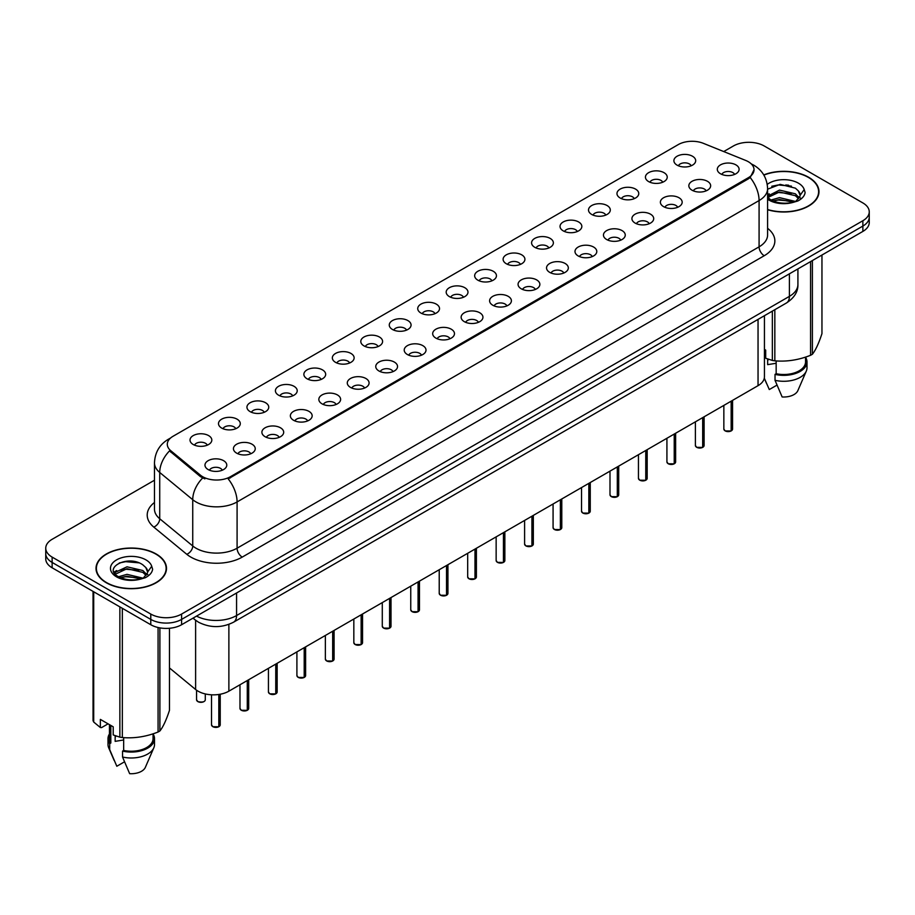 <?xml version="1.0" encoding="UTF-8"?>
<svg xmlns="http://www.w3.org/2000/svg" width="915" height="915" viewBox="0 0 915 915"><rect width="100%" height="100%" fill="white"/><g stroke="black" fill="none" stroke-linecap="round" stroke-linejoin="round"><path stroke-width="1.37" d="M648.621 181.582A10.9 6.291 180 0 1 646.459 179.797A10.9 6.291 180 0 1 650.073 171.974A10.9 6.291 180 0 1 664.038 172.683A10.9 6.291 180 0 1 666.2 179.797A10.9 6.291 180 0 1 648.621 181.582M662.712 182.234A6.542 3.774 0 0 0 660.95 180.392A6.542 3.774 0 0 0 654.511 179.431A6.542 3.774 0 0 0 649.947 182.234M620.164 198.006A10.9 6.291 180 0 1 618.002 196.233A10.9 6.291 180 0 1 621.605 188.41A10.9 6.291 180 0 1 635.57 189.108A10.9 6.291 180 0 1 637.732 196.233A10.9 6.291 180 0 1 620.164 198.006M634.244 198.658A6.542 3.774 0 0 0 632.494 196.828A6.542 3.774 0 0 0 626.043 195.867A6.542 3.774 0 0 0 621.491 198.658M591.696 214.442A10.9 6.291 180 0 1 589.535 212.657A10.9 6.291 180 0 1 593.149 204.846A10.9 6.291 180 0 1 607.114 205.543A10.9 6.291 180 0 1 609.276 212.657A10.9 6.291 180 0 1 591.696 214.442M605.787 215.094A6.542 3.774 0 0 0 604.026 213.252A6.542 3.774 0 0 0 597.587 212.303A6.542 3.774 0 0 0 593.023 215.094M563.24 230.877A10.9 6.291 180 0 1 561.067 229.093A10.9 6.291 180 0 1 564.681 221.27A10.9 6.291 180 0 1 578.646 221.979A10.9 6.291 180 0 1 580.808 229.093A10.9 6.291 180 0 1 563.24 230.877M577.319 231.529A6.542 3.774 0 0 0 575.569 229.688A6.542 3.774 0 0 0 569.119 228.727A6.542 3.774 0 0 0 564.566 231.529M534.772 247.313A10.9 6.291 180 0 1 532.61 245.529A10.9 6.291 180 0 1 536.213 237.706A10.9 6.291 180 0 1 550.19 238.415A10.9 6.291 180 0 1 552.351 245.529A10.9 6.291 180 0 1 534.772 247.313M548.851 247.965A6.542 3.774 0 0 0 547.101 246.124A6.542 3.774 0 0 0 540.662 245.163A6.542 3.774 0 0 0 536.099 247.965M506.304 263.737A10.9 6.291 180 0 1 504.142 261.964A10.9 6.291 180 0 1 507.756 254.141A10.9 6.291 180 0 1 521.722 254.839A10.9 6.291 180 0 1 523.883 261.964A10.9 6.291 180 0 1 506.304 263.737M520.395 264.389A6.542 3.774 0 0 0 518.633 262.559A6.542 3.774 0 0 0 512.194 261.599A6.542 3.774 0 0 0 507.631 264.389M477.847 280.173A10.9 6.291 180 0 1 475.686 278.389A10.9 6.291 180 0 1 479.288 270.577A10.9 6.291 180 0 1 493.254 271.275A10.9 6.291 180 0 1 495.427 278.389A10.9 6.291 180 0 1 477.847 280.173M491.927 280.825A6.542 3.774 0 0 0 490.177 278.983A6.542 3.774 0 0 0 483.738 278.034A6.542 3.774 0 0 0 479.174 280.825M449.379 296.609A10.9 6.291 180 0 1 447.218 294.824A10.9 6.291 180 0 1 450.832 287.001A10.9 6.291 180 0 1 464.797 287.71A10.9 6.291 180 0 1 466.959 294.824A10.9 6.291 180 0 1 449.379 296.609M463.47 297.261A6.542 3.774 0 0 0 461.709 295.419A6.542 3.774 0 0 0 455.27 294.458A6.542 3.774 0 0 0 450.706 297.261M420.923 313.044A10.9 6.291 180 0 1 418.761 311.26A10.9 6.291 180 0 1 422.364 303.437A10.9 6.291 180 0 1 436.329 304.146A10.9 6.291 180 0 1 438.491 311.26A10.9 6.291 180 0 1 420.923 313.044M435.002 313.696A6.542 3.774 0 0 0 433.253 311.855A6.542 3.774 0 0 0 426.813 310.894A6.542 3.774 0 0 0 422.25 313.696M392.455 329.469A10.9 6.291 180 0 1 390.293 327.696A10.9 6.291 180 0 1 393.907 319.873A10.9 6.291 180 0 1 407.873 320.57A10.9 6.291 180 0 1 410.034 327.696A10.9 6.291 180 0 1 392.455 329.469M406.546 330.121A6.542 3.774 0 0 0 404.785 328.291A6.542 3.774 0 0 0 398.345 327.33A6.542 3.774 0 0 0 393.782 330.121M363.998 345.904A10.9 6.291 180 0 1 361.825 344.132A10.9 6.291 180 0 1 365.44 336.308A10.9 6.291 180 0 1 379.405 337.006A10.9 6.291 180 0 1 381.566 344.132A10.9 6.291 180 0 1 363.998 345.904M378.078 346.556A6.542 3.774 0 0 0 376.328 344.715A6.542 3.774 0 0 0 369.877 343.766A6.542 3.774 0 0 0 365.325 346.556M335.531 362.34A10.9 6.291 180 0 1 333.369 360.556A10.9 6.291 180 0 1 336.983 352.744A10.9 6.291 180 0 1 350.948 353.442A10.9 6.291 180 0 1 353.11 360.556A10.9 6.291 180 0 1 335.531 362.34M349.622 362.992A6.542 3.774 0 0 0 347.86 361.151A6.542 3.774 0 0 0 341.421 360.201A6.542 3.774 0 0 0 336.857 362.992M307.063 378.776A10.9 6.291 180 0 1 304.901 376.991A10.9 6.291 180 0 1 308.515 369.168A10.9 6.291 180 0 1 322.48 369.877A10.9 6.291 180 0 1 324.642 376.991A10.9 6.291 180 0 1 307.063 378.776M321.154 379.428A6.542 3.774 0 0 0 319.404 377.586A6.542 3.774 0 0 0 312.953 376.625A6.542 3.774 0 0 0 308.401 379.428M278.606 395.2A10.9 6.291 180 0 1 276.444 393.427A10.9 6.291 180 0 1 280.047 385.604A10.9 6.291 180 0 1 294.012 386.302A10.9 6.291 180 0 1 296.185 393.427A10.9 6.291 180 0 1 278.606 395.2M292.686 395.852A6.542 3.774 0 0 0 290.936 394.022A6.542 3.774 0 0 0 284.496 393.061A6.542 3.774 0 0 0 279.933 395.852M250.138 411.636A10.9 6.291 180 0 1 247.976 409.863A10.9 6.291 180 0 1 251.591 402.04A10.9 6.291 180 0 1 265.556 402.737A10.9 6.291 180 0 1 267.718 409.863A10.9 6.291 180 0 1 250.138 411.636M264.229 412.288A6.542 3.774 0 0 0 262.468 410.446A6.542 3.774 0 0 0 256.028 409.497A6.542 3.774 0 0 0 251.465 412.288M221.682 428.071A10.9 6.291 180 0 1 219.52 426.287A10.9 6.291 180 0 1 223.123 418.475A10.9 6.291 180 0 1 237.088 419.173A10.9 6.291 180 0 1 239.25 426.287A10.9 6.291 180 0 1 221.682 428.071M235.761 428.723A6.542 3.774 0 0 0 234.011 426.882A6.542 3.774 0 0 0 227.572 425.933A6.542 3.774 0 0 0 223.008 428.723M193.214 444.507A10.9 6.291 180 0 1 191.052 442.723A10.9 6.291 180 0 1 194.666 434.9A10.9 6.291 180 0 1 208.631 435.609A10.9 6.291 180 0 1 210.793 442.723A10.9 6.291 180 0 1 193.214 444.507M207.305 445.159A6.542 3.774 0 0 0 205.543 443.318A6.542 3.774 0 0 0 199.104 442.357A6.542 3.774 0 0 0 194.54 445.159M677.089 165.146A10.9 6.291 180 0 1 674.927 163.362A10.9 6.291 180 0 1 678.53 155.539A10.9 6.291 180 0 1 692.495 156.248A10.9 6.291 180 0 1 694.657 163.362A10.9 6.291 180 0 1 677.089 165.146M691.168 165.798A6.542 3.774 0 0 0 689.418 163.957A6.542 3.774 0 0 0 682.979 162.996A6.542 3.774 0 0 0 678.415 165.798M692.037 190.206A10.9 6.291 180 0 1 689.876 188.433A10.9 6.291 180 0 1 693.479 180.61A10.9 6.291 180 0 1 707.455 181.307A10.9 6.291 180 0 1 709.617 188.433A10.9 6.291 180 0 1 692.037 190.206M706.117 190.858A6.542 3.774 0 0 0 704.367 189.028A6.542 3.774 0 0 0 697.928 188.067A6.542 3.774 0 0 0 693.364 190.858M663.569 206.641A10.9 6.291 180 0 1 661.408 204.857A10.9 6.291 180 0 1 665.022 197.045A10.9 6.291 180 0 1 678.987 197.743A10.9 6.291 180 0 1 681.149 204.857A10.9 6.291 180 0 1 663.569 206.641M677.66 207.293A6.542 3.774 0 0 0 675.899 205.452A6.542 3.774 0 0 0 669.46 204.503A6.542 3.774 0 0 0 664.896 207.293M635.113 223.077A10.9 6.291 180 0 1 632.951 221.293A10.9 6.291 180 0 1 636.554 213.469A10.9 6.291 180 0 1 650.519 214.179A10.9 6.291 180 0 1 652.681 221.293A10.9 6.291 180 0 1 635.113 223.077M649.192 223.729A6.542 3.774 0 0 0 647.443 221.888A6.542 3.774 0 0 0 641.003 220.927A6.542 3.774 0 0 0 636.44 223.729M606.645 239.513A10.9 6.291 180 0 1 604.483 237.728A10.9 6.291 180 0 1 608.098 229.905A10.9 6.291 180 0 1 622.063 230.603A10.9 6.291 180 0 1 624.224 237.728A10.9 6.291 180 0 1 606.645 239.513M620.736 240.165A6.542 3.774 0 0 0 618.975 238.323A6.542 3.774 0 0 0 612.535 237.362A6.542 3.774 0 0 0 607.972 240.165M578.188 255.937A10.9 6.291 180 0 1 576.027 254.164A10.9 6.291 180 0 1 579.63 246.341A10.9 6.291 180 0 1 593.595 247.039A10.9 6.291 180 0 1 595.757 254.164A10.9 6.291 180 0 1 578.188 255.937M592.268 256.589A6.542 3.774 0 0 0 590.518 254.759A6.542 3.774 0 0 0 584.079 253.798A6.542 3.774 0 0 0 579.515 256.589M549.721 272.373A10.9 6.291 180 0 1 547.559 270.588A10.9 6.291 180 0 1 551.173 262.777A10.9 6.291 180 0 1 565.138 263.474A10.9 6.291 180 0 1 567.3 270.588A10.9 6.291 180 0 1 549.721 272.373M563.812 273.025A6.542 3.774 0 0 0 562.05 271.183A6.542 3.774 0 0 0 555.611 270.234A6.542 3.774 0 0 0 551.047 273.025M521.264 288.808A10.9 6.291 180 0 1 519.091 287.024A10.9 6.291 180 0 1 522.705 279.201A10.9 6.291 180 0 1 536.67 279.91A10.9 6.291 180 0 1 538.832 287.024A10.9 6.291 180 0 1 521.264 288.808M535.344 289.46A6.542 3.774 0 0 0 533.594 287.619A6.542 3.774 0 0 0 527.143 286.658A6.542 3.774 0 0 0 522.591 289.46M492.796 305.244A10.9 6.291 180 0 1 490.634 303.46A10.9 6.291 180 0 1 494.249 295.637A10.9 6.291 180 0 1 508.214 296.346A10.9 6.291 180 0 1 510.376 303.46A10.9 6.291 180 0 1 492.796 305.244M506.887 305.896A6.542 3.774 0 0 0 505.126 304.054A6.542 3.774 0 0 0 498.686 303.094A6.542 3.774 0 0 0 494.123 305.896M464.328 321.668A10.9 6.291 180 0 1 462.166 319.895A10.9 6.291 180 0 1 465.781 312.072A10.9 6.291 180 0 1 479.746 312.77A10.9 6.291 180 0 1 481.908 319.895A10.9 6.291 180 0 1 464.328 321.668M478.419 322.32A6.542 3.774 0 0 0 476.669 320.49A6.542 3.774 0 0 0 470.219 319.529A6.542 3.774 0 0 0 465.666 322.32M435.872 338.104A10.9 6.291 180 0 1 433.71 336.32A10.9 6.291 180 0 1 437.313 328.508A10.9 6.291 180 0 1 451.278 329.206A10.9 6.291 180 0 1 453.451 336.32A10.9 6.291 180 0 1 435.872 338.104M449.951 338.756A6.542 3.774 0 0 0 448.201 336.914A6.542 3.774 0 0 0 441.762 335.965A6.542 3.774 0 0 0 437.198 338.756M407.404 354.54A10.9 6.291 180 0 1 405.242 352.755A10.9 6.291 180 0 1 408.856 344.932A10.9 6.291 180 0 1 422.822 345.641A10.9 6.291 180 0 1 424.983 352.755A10.9 6.291 180 0 1 407.404 354.54M421.495 355.192A6.542 3.774 0 0 0 419.733 353.35A6.542 3.774 0 0 0 413.294 352.389A6.542 3.774 0 0 0 408.731 355.192M378.947 370.975A10.9 6.291 180 0 1 376.786 369.191A10.9 6.291 180 0 1 380.388 361.368A10.9 6.291 180 0 1 394.354 362.077A10.9 6.291 180 0 1 396.515 369.191A10.9 6.291 180 0 1 378.947 370.975M393.027 371.627A6.542 3.774 0 0 0 391.277 369.786A6.542 3.774 0 0 0 384.838 368.825A6.542 3.774 0 0 0 380.274 371.627M350.479 387.4A10.9 6.291 180 0 1 348.318 385.627A10.9 6.291 180 0 1 351.932 377.803A10.9 6.291 180 0 1 365.897 378.501A10.9 6.291 180 0 1 368.059 385.627A10.9 6.291 180 0 1 350.479 387.4M364.57 388.051A6.542 3.774 0 0 0 362.809 386.222A6.542 3.774 0 0 0 356.37 385.261A6.542 3.774 0 0 0 351.806 388.051M322.023 403.835A10.9 6.291 180 0 1 319.861 402.051A10.9 6.291 180 0 1 323.464 394.239A10.9 6.291 180 0 1 337.429 394.937A10.9 6.291 180 0 1 339.591 402.051A10.9 6.291 180 0 1 322.023 403.835M336.102 404.487A6.542 3.774 0 0 0 334.352 402.646A6.542 3.774 0 0 0 327.902 401.696A6.542 3.774 0 0 0 323.35 404.487M293.555 420.271A10.9 6.291 180 0 1 291.393 418.487A10.9 6.291 180 0 1 295.007 410.663A10.9 6.291 180 0 1 308.973 411.373A10.9 6.291 180 0 1 311.134 418.487A10.9 6.291 180 0 1 293.555 420.271M307.646 420.923A6.542 3.774 0 0 0 305.885 419.081A6.542 3.774 0 0 0 299.445 418.121A6.542 3.774 0 0 0 294.882 420.923M265.087 436.707A10.9 6.291 180 0 1 262.925 434.922A10.9 6.291 180 0 1 266.539 427.099A10.9 6.291 180 0 1 280.505 427.808A10.9 6.291 180 0 1 282.666 434.922A10.9 6.291 180 0 1 265.087 436.707M279.178 437.359A6.542 3.774 0 0 0 277.428 435.517A6.542 3.774 0 0 0 270.977 434.556A6.542 3.774 0 0 0 266.425 437.359M236.63 453.131A10.9 6.291 180 0 1 234.469 451.358A10.9 6.291 180 0 1 238.072 443.535A10.9 6.291 180 0 1 252.048 444.233A10.9 6.291 180 0 1 254.21 451.358A10.9 6.291 180 0 1 236.63 453.131M250.71 453.783A6.542 3.774 0 0 0 248.96 451.953A6.542 3.774 0 0 0 242.521 450.992A6.542 3.774 0 0 0 237.957 453.783M208.162 469.567A10.9 6.291 180 0 1 206.001 467.794A10.9 6.291 180 0 1 209.615 459.971A10.9 6.291 180 0 1 223.58 460.668A10.9 6.291 180 0 1 225.742 467.794A10.9 6.291 180 0 1 208.162 469.567M222.254 470.219A6.542 3.774 0 0 0 220.492 468.377A6.542 3.774 0 0 0 214.053 467.428A6.542 3.774 0 0 0 209.489 470.219M720.505 173.77A10.9 6.291 180 0 1 718.332 171.997A10.9 6.291 180 0 1 721.946 164.174A10.9 6.291 180 0 1 735.912 164.872A10.9 6.291 180 0 1 738.073 171.997A10.9 6.291 180 0 1 720.505 173.77M734.585 174.433A6.542 3.774 0 0 0 732.835 172.592A6.542 3.774 0 0 0 726.384 171.631A6.542 3.774 0 0 0 721.832 174.433M745.679 160.434A19.615 11.323 180 0 1 748.298 161.703A19.615 11.323 180 0 1 754.04 169.71A19.615 11.323 180 0 1 748.298 177.716L230.408 476.715A19.615 11.323 180 0 1 200.477 475.205L170.853 450.775A19.615 11.323 180 0 1 167.296 444.278A19.615 11.323 180 0 1 173.049 436.272L678.244 144.604A19.615 11.323 180 0 1 703.372 143.335L745.679 160.434M764.437 315.698L764.437 376.763A21.8 12.581 180 0 1 758.043 385.661L228.876 691.168A21.8 12.581 180 0 1 195.616 689.498L169.469 667.939M767.594 209.741A35.239 20.347 0 0 0 818.982 191.658A35.239 20.347 0 0 0 808.666 177.281A35.239 20.347 0 0 0 763.762 174.902M156.168 553.987A35.239 20.347 0 0 0 117.772 549.583A35.239 20.347 0 0 0 96.018 568.375A35.239 20.347 0 0 0 106.334 582.764A35.239 20.347 0 0 0 144.742 587.167A35.239 20.347 0 0 0 166.496 568.375A35.239 20.347 0 0 0 156.168 553.987M754.04 169.71L750.197 177.521L748.298 178.894L228.201 478.888A25.426 14.686 60 0 1 237.088 501.935A29.063 16.779 180 0 1 195.993 501.935A29.063 16.779 180 0 1 192.733 499.693L159.725 472.472A29.063 16.779 180 0 1 154.475 462.853L154.475 509.117A29.063 16.779 0 0 0 159.725 518.748L192.733 545.958A29.063 16.779 0 0 0 195.993 548.199A29.063 16.779 0 0 0 237.088 548.199L759.084 246.833A29.063 16.779 0 0 0 767.594 234.972L767.594 188.696A29.063 16.779 180 0 1 759.084 200.557A25.426 14.686 -120 0 0 750.197 177.521M154.475 480.226L52.132 539.301A21.8 12.581 0 0 0 45.75 548.199L45.75 558.882A21.8 12.581 0 0 0 52.132 567.78L150.781 624.728L150.781 619.398A21.8 12.581 0 0 0 181.605 619.398L862.868 226.074A21.8 12.581 0 0 0 869.25 217.175A21.8 12.581 0 0 1 862.868 226.074L181.605 619.398A21.8 12.581 0 0 1 150.781 619.398L52.132 562.439L150.781 619.398L150.781 614.057A21.8 12.581 0 0 0 181.605 614.057L862.868 220.732A21.8 12.581 0 0 0 869.25 211.834A21.8 12.581 0 0 0 862.868 202.936L764.219 145.988A21.8 12.581 0 0 0 733.395 145.988L723.731 151.558M45.75 553.541A21.8 12.581 0 0 0 52.132 562.439A21.8 12.581 0 0 1 45.75 553.541M204.88 478.888L200.477 476.658L169.527 450.889A25.426 17.008 129.5 0 0 159.725 472.472L159.725 518.748A7.263 4.861 -50.5 0 1 153.777 527.086A36.326 20.976 180 0 1 154.475 502.472M45.75 548.199A21.8 12.581 0 0 0 52.132 557.098L150.781 614.057M150.781 624.728A21.8 12.581 0 0 0 181.605 624.728L862.868 231.415A21.8 12.581 0 0 0 869.25 222.517L869.25 211.834M731.119 430.976L725.149 430.896L723.845 429.055A4.358 2.516 0 0 0 725.126 430.828A4.358 2.516 0 0 0 731.154 430.908L731.051 430.965A4.209 2.436 180 0 1 725.229 430.896M731.154 430.725L731.417 401.033M731.154 430.908L731.154 401.193M702.663 447.412L696.692 447.332L695.389 445.491A4.358 2.516 0 0 0 696.658 447.263A4.358 2.516 0 0 0 702.686 447.344L702.594 447.401A4.209 2.436 180 0 1 696.761 447.321M702.686 447.161L702.96 417.469M702.686 447.344L702.686 417.617M674.195 463.836L668.225 463.768L666.921 461.915A4.358 2.516 0 0 0 668.202 463.699A4.358 2.516 0 0 0 674.229 463.779L674.126 463.836A4.209 2.436 180 0 1 668.305 463.756M674.229 463.596L674.492 433.904M674.229 463.779L674.229 434.053M645.727 480.272L639.768 480.203L638.453 478.351A4.358 2.516 0 0 0 639.734 480.135A4.358 2.516 0 0 0 645.761 480.203L645.67 480.261A4.209 2.436 180 0 1 639.837 480.192M645.761 480.032L646.036 450.329M645.761 480.203L645.761 450.489M617.27 496.708L611.3 496.628L609.996 494.786A4.358 2.516 0 0 0 611.277 496.559A4.358 2.516 0 0 0 617.305 496.639L617.202 496.696A4.209 2.436 180 0 1 611.38 496.628M617.305 496.456L617.568 466.764M617.305 496.639L617.305 466.925M767.594 209.512A34.873 20.13 0 0 0 818.616 191.658A34.873 20.13 0 0 0 808.403 177.43A34.873 20.13 0 0 0 763.888 175.108M768.474 359.275A16.424 9.482 0 0 0 767.651 360.887M767.651 358.977L767.651 364.65L776.16 363.266M771.059 200.019L779.489 197.64L795.535 201.46M791.292 201.151L778.196 200.03L773.003 200.968L779.489 199.516L793.705 202.249M767.594 196.187L779.489 190.103L795.364 193.808L799.172 197.789M767.834 197.514L779.489 191.99L795.364 195.696L798.543 198.681M767.594 197.24L770.579 199.733C776.938 203.176 784.452 204.056 793.122 202.375L797.731 201.025C802.169 198.749 804.628 195.913 805.12 192.505L804.205 189.554L800.168 195.227A16.424 9.482 0 0 0 798.315 190.846L800.156 195.444M798.315 190.846L795.375 188.158L780.163 184.373L767.594 189.188M799.927 196.348L795.913 201.186M764.437 349.37L765.695 350.102L765.695 358.234L772.351 360.441A39.231 22.658 0 0 0 774.833 360.83C786.694 361.86 798.601 360.018 810.564 355.294A39.231 22.658 0 0 0 812.383 354.254C815.562 350.273 818.753 343.4 821.956 333.62L821.956 255.033M776.16 360.922L776.16 373.72A21.8 12.581 0 0 0 805.543 361.928L805.543 357.102M776.16 373.72L775.028 374.372A23.252 13.428 0 0 0 806.996 361.928A23.252 13.428 0 0 0 805.543 357.25M775.028 374.372L775.028 380.308A23.252 13.428 0 0 0 806.298 371.113A23.252 13.428 0 0 0 806.996 367.864L806.996 361.928M775.028 380.308L782.142 396.961A14.537 8.395 0 0 0 797.846 390.659L806.298 371.113M810.564 355.294L810.564 261.61M812.383 260.558L812.383 354.254M774.833 309.693L774.833 360.83M772.351 360.441L772.351 311.123M776.972 385.124L769.298 389.55L764.3 378.147M771.768 186.271L778.196 184.967L791.452 186.134M772.981 193.442L778.196 192.493L791.292 193.614M798.452 196.679L799.447 197.331M799.916 197.674L801.265 198.784M767.594 194.666L769.229 193.831M106.598 582.615A34.873 20.13 0 0 0 144.604 586.973A34.873 20.13 0 0 0 166.13 568.375A34.873 20.13 0 0 0 155.916 554.135A34.873 20.13 0 0 0 117.909 549.766A34.873 20.13 0 0 0 96.384 568.375A34.873 20.13 0 0 0 106.598 582.615M115.988 735.98A16.424 9.482 0 0 0 115.153 737.604M115.153 735.694L115.153 741.356L123.662 739.972M118.573 576.736L127.002 574.346L143.037 578.177M138.805 577.868L125.71 576.747L120.517 577.685L127.002 576.233L141.219 578.955M114.89 573.682L115.393 572.264L127.002 566.808L142.866 570.525L146.686 574.494M115.347 574.231L127.002 568.695L142.866 572.401L146.057 575.386M145.828 567.552L142.889 564.875C127.745 554.158 102.514 568.146 118.092 576.45C124.451 579.893 131.966 580.773 140.624 579.081L145.245 577.742C149.683 575.466 152.142 572.618 152.622 569.21L151.718 566.271L147.681 571.932A16.424 9.482 0 0 0 145.828 567.552L147.67 572.161M147.429 573.065L143.426 577.903M108.073 723.845L101.554 727.608L100.364 727.528L100.364 719.396L113.208 726.807L113.208 734.939L119.865 737.158A39.231 22.658 0 0 0 122.347 737.536C134.208 738.577 146.114 736.735 158.078 732.011A39.231 22.658 0 0 0 159.896 730.959C163.076 726.99 166.267 720.105 169.469 710.337L169.469 628.273M123.662 737.627L123.662 750.437A21.8 12.581 0 0 0 153.057 738.634L153.057 733.807M123.662 750.437L122.541 751.089A23.252 13.428 0 0 0 154.509 738.634A23.252 13.428 0 0 0 153.057 733.967M122.541 751.089L122.541 757.014A23.252 13.428 0 0 0 153.811 747.83A23.252 13.428 0 0 0 154.509 744.57L154.509 738.634M122.541 757.014L129.656 773.678A14.537 8.395 0 0 0 145.348 767.365L153.811 747.83M158.078 732.011L158.078 627.518M159.896 627.884L159.896 730.959M122.347 608.315L122.347 737.536M119.865 737.158L119.865 606.885M93.707 591.788L93.707 722.049L100.364 727.528M93.707 722.049A39.231 22.658 0 0 1 93.044 720.62L93.044 591.399M109.457 724.646L109.457 738.634A21.8 12.581 0 0 0 110.818 743.026L110.818 725.435M109.457 733.967A23.252 13.428 0 0 0 108.004 738.634A23.252 13.428 0 0 0 109.697 743.666L110.818 743.026M108.004 738.634L108.004 744.57A23.252 13.428 0 0 0 108.702 747.83A23.252 13.428 0 0 0 109.697 749.602L109.697 743.666M124.474 761.829L116.811 766.255L109.697 749.602M119.27 562.977L125.71 561.673L138.966 562.839M114.306 572.801L115.473 572.115M120.494 570.159L125.71 569.21L138.805 570.331M145.965 573.385L146.96 574.037M147.429 574.38L148.779 575.489M113.952 572.104L116.731 570.548M588.803 513.143L582.844 513.063L581.528 511.222A4.358 2.516 0 0 0 582.809 512.995A4.358 2.516 0 0 0 588.837 513.075L588.734 513.132A4.209 2.436 180 0 1 582.912 513.052M588.837 512.892L589.111 483.2M588.837 513.075L588.837 483.349M560.346 529.568L554.376 529.499L553.072 527.646A4.358 2.516 0 0 0 554.341 529.43A4.358 2.516 0 0 0 560.369 529.51L560.277 529.568A4.209 2.436 180 0 1 554.444 529.488M560.369 529.327L560.643 499.636M560.369 529.51L560.369 499.784M531.878 546.003L525.908 545.935L524.604 544.082A4.358 2.516 0 0 0 525.885 545.866A4.358 2.516 0 0 0 531.912 545.935L531.809 545.992A4.209 2.436 180 0 1 525.988 545.923M531.912 545.763L532.175 516.06M531.912 545.935L531.912 516.22M503.422 562.439L497.451 562.359L496.147 560.518A4.358 2.516 0 0 0 497.417 562.302A4.358 2.516 0 0 0 503.444 562.37L503.353 562.428A4.209 2.436 180 0 1 497.52 562.359M503.444 562.199L503.719 532.496M503.444 562.37L503.444 532.656M474.954 578.875L468.983 578.795L467.679 576.953A4.358 2.516 0 0 0 468.96 578.726A4.358 2.516 0 0 0 474.988 578.806L474.885 578.863A4.209 2.436 180 0 1 469.063 578.783M474.988 578.623L475.251 548.931M474.988 578.806L474.988 549.091M446.497 595.299L440.527 595.23L439.223 593.377A4.358 2.516 0 0 0 440.492 595.162A4.358 2.516 0 0 0 446.52 595.242L446.428 595.299A4.209 2.436 180 0 1 440.595 595.219M446.52 595.059L446.795 565.367M446.52 595.242L446.52 565.516M418.029 611.735L412.059 611.666L410.755 609.813A4.358 2.516 0 0 0 412.036 611.597A4.358 2.516 0 0 0 418.063 611.666L417.961 611.723A4.209 2.436 180 0 1 412.139 611.655M418.063 611.495L418.327 581.791M418.063 611.666L418.063 581.951M389.561 628.17L383.602 628.09L382.287 626.249A4.358 2.516 0 0 0 383.568 628.033A4.358 2.516 0 0 0 389.596 628.102L389.493 628.159A4.209 2.436 180 0 1 383.671 628.09M389.596 627.93L389.87 598.227M389.596 628.102L389.596 598.387M361.105 644.606L355.134 644.526L353.831 642.685A4.358 2.516 0 0 0 355.1 644.457A4.358 2.516 0 0 0 361.128 644.537L361.036 644.595A4.209 2.436 180 0 1 355.203 644.515M361.128 644.354L361.402 614.663M361.128 644.537L361.128 614.823M332.637 661.042L326.678 660.962L325.363 659.109A4.358 2.516 0 0 0 326.644 660.893A4.358 2.516 0 0 0 332.671 660.973L332.568 661.03A4.209 2.436 180 0 1 326.747 660.95M332.671 660.79L332.934 631.098M332.671 660.973L332.671 631.247M304.18 677.466L298.21 677.397L296.906 675.544A4.358 2.516 0 0 0 298.176 677.329A4.358 2.516 0 0 0 304.203 677.397L304.112 677.455A4.209 2.436 180 0 1 298.279 677.386M304.203 677.226L304.478 647.534M304.203 677.397L304.203 647.683M275.712 693.902L269.742 693.822L268.438 691.98A4.358 2.516 0 0 0 269.719 693.764A4.358 2.516 0 0 0 275.747 693.833L275.644 693.89A4.209 2.436 180 0 1 269.822 693.822M275.747 693.662L276.01 663.958M275.747 693.833L275.747 664.118M247.256 710.337L241.286 710.257L239.982 708.416A4.358 2.516 0 0 0 241.251 710.189A4.358 2.516 0 0 0 247.279 710.269L247.187 710.326A4.209 2.436 180 0 1 241.354 710.257M247.279 710.086L247.553 680.394M247.279 710.269L247.279 680.554M218.788 726.773L212.818 726.693L211.514 724.84A4.358 2.516 0 0 0 212.795 726.624A4.358 2.516 0 0 0 218.822 726.704L218.719 726.762A4.209 2.436 180 0 1 212.898 726.682M218.822 726.521L219.085 694.439M218.822 726.704L218.822 694.474M170.853 450.775L170.853 452.227M200.477 475.205L200.477 476.658M230.408 476.715L230.408 477.893M748.298 177.716L748.298 178.894M758.043 319.381L758.043 385.661M195.616 620.279L195.616 689.498M228.876 624.373L228.876 691.168M242.235 557.098A7.263 4.198 60 0 1 237.088 548.199L237.088 501.935L759.084 200.557L759.084 246.833A7.263 4.198 60 0 0 764.219 255.731L242.235 557.098A36.326 20.976 180 0 1 190.858 557.098A36.326 20.976 180 0 1 186.786 554.307L153.777 527.086M169.961 438.594A25.426 14.686 -120 0 0 168.246 439.337C159.553 444.564 154.967 452.399 154.475 462.853M202.638 478.007A25.426 17.008 129.5 0 0 192.733 499.693L192.733 545.958A7.263 4.861 -50.5 0 1 186.786 554.307M767.594 228.315A36.326 20.976 180 0 1 764.219 255.731M181.605 614.057L181.605 624.728M862.868 220.732L862.868 231.415M52.132 557.098L52.132 567.78M196.531 616.115A29.063 16.779 0 0 0 236.573 615.543L789.393 296.369A29.063 16.779 0 0 0 797.914 284.508C798.12 291.713 794.277 297.89 786.385 303.025L233.565 622.189A14.537 8.395 60 0 0 236.573 615.543L236.573 592.989M789.393 273.825L789.393 296.369A14.537 8.395 60 0 1 786.385 303.025M193.374 617.934A14.537 9.722 129.5 0 0 194.884 619.695L193.008 618.151M731.417 430.759A4.358 2.516 0 0 0 732.56 429.055L732.56 400.37M702.96 447.183A4.358 2.516 0 0 0 704.104 445.491L704.104 416.805M674.492 463.619A4.358 2.516 0 0 0 675.636 461.915L675.636 433.241M646.036 480.055A4.358 2.516 0 0 0 647.18 478.351L647.18 449.677M617.568 496.49A4.358 2.516 0 0 0 618.712 494.786L618.712 466.101M788.581 185.207A29.063 16.779 0 0 0 785.699 185.002M804.205 189.554A20.782 11.998 0 0 0 798.44 183.183A20.782 11.998 0 0 0 767.239 184.373M767.594 199.218A20.782 11.998 0 0 0 769.046 200.145A20.782 11.998 0 0 0 793.122 202.375M136.095 561.913A29.063 16.779 0 0 0 133.201 561.719M151.718 566.271A20.782 11.998 0 0 0 145.954 559.889A20.782 11.998 0 0 0 116.56 559.889A20.782 11.998 0 0 0 116.56 576.862A20.782 11.998 0 0 0 140.624 579.081M589.111 512.915A4.358 2.516 0 0 0 590.255 511.222L590.255 482.537M560.643 529.35A4.358 2.516 0 0 0 561.787 527.646L561.787 498.972M532.175 545.786A4.358 2.516 0 0 0 533.331 544.082L533.331 515.408M503.719 562.222A4.358 2.516 0 0 0 504.863 560.518L504.863 531.832M475.251 578.646A4.358 2.516 0 0 0 476.395 576.953L476.395 548.268M446.795 595.082A4.358 2.516 0 0 0 447.938 593.377L447.938 564.704M418.327 611.517A4.358 2.516 0 0 0 419.47 609.813L419.47 581.139M389.87 627.953A4.358 2.516 0 0 0 391.014 626.249L391.014 597.564M361.402 644.377A4.358 2.516 0 0 0 362.546 642.685L362.546 613.999M332.934 660.813A4.358 2.516 0 0 0 334.089 659.109L334.089 630.435M304.478 677.249A4.358 2.516 0 0 0 305.621 675.544L305.621 646.871M276.01 693.684A4.358 2.516 0 0 0 277.154 691.98L277.154 663.295M247.553 710.109A4.358 2.516 0 0 0 248.697 708.416L248.697 679.731M219.085 726.544A4.358 2.516 0 0 0 220.229 724.84L220.229 694.233M197.834 701.565A4.358 2.516 0 0 0 202.592 702.102A4.358 2.516 0 0 0 205.28 699.781C204.949 701.919 202.478 702.537 197.869 701.622L196.565 699.781A4.358 2.516 0 0 0 197.834 701.565M203.953 701.588A4.209 2.436 180 0 1 197.937 701.622M767.594 188.696C767.102 178.242 762.515 170.407 753.811 165.192L751.215 163.854M170.636 437.965L168.246 439.337M233.565 622.189C221.876 628.067 210.175 628.067 198.486 622.189L194.884 619.695M797.914 284.508L797.914 268.918M723.845 429.055L723.845 405.402M732.56 429.055L731.394 430.816M695.389 445.491L695.389 421.838M704.104 445.491L702.926 447.252M666.921 461.915L666.921 438.274M675.636 461.915L674.469 463.688M638.453 478.351L638.453 454.709M647.18 478.351L646.001 480.123M609.996 494.786L609.996 471.134M618.712 494.786L617.534 496.548M818.616 194.575L818.616 191.658M766.621 383.671L764.277 378.25M166.13 571.292L166.13 568.375M114.135 760.388L108.702 747.83M96.384 571.292L96.384 568.375M581.528 511.222L581.528 487.569M590.255 511.222L589.077 512.983M553.072 527.646L553.072 504.005M561.787 527.646L560.609 529.419M524.604 544.082L524.604 520.441M533.331 544.082L532.153 545.855M496.147 560.518L496.147 536.876M504.863 560.518L503.685 562.279M467.679 576.953L467.679 553.301M476.395 576.953L475.228 578.715M439.223 593.377L439.223 569.736M447.938 593.377L446.76 595.15M410.755 609.813L410.755 586.172M419.47 609.813L418.304 611.586M382.287 626.249L382.287 602.608M391.014 626.249L389.836 628.01M353.831 642.685L353.831 619.032M362.546 642.685L361.368 644.446M325.363 659.109L325.363 635.468M334.089 659.109L332.911 660.882M296.906 675.544L296.906 651.903M305.621 675.544L304.443 677.317M268.438 691.98L268.438 668.339M277.154 691.98L275.987 693.742M239.982 708.416L239.982 684.763M248.697 708.416L247.519 710.177M211.514 724.84L211.514 694.805M220.229 724.84L219.062 726.613M205.28 699.781L205.28 693.936M196.565 699.781L196.565 690.219"/></g></svg>
